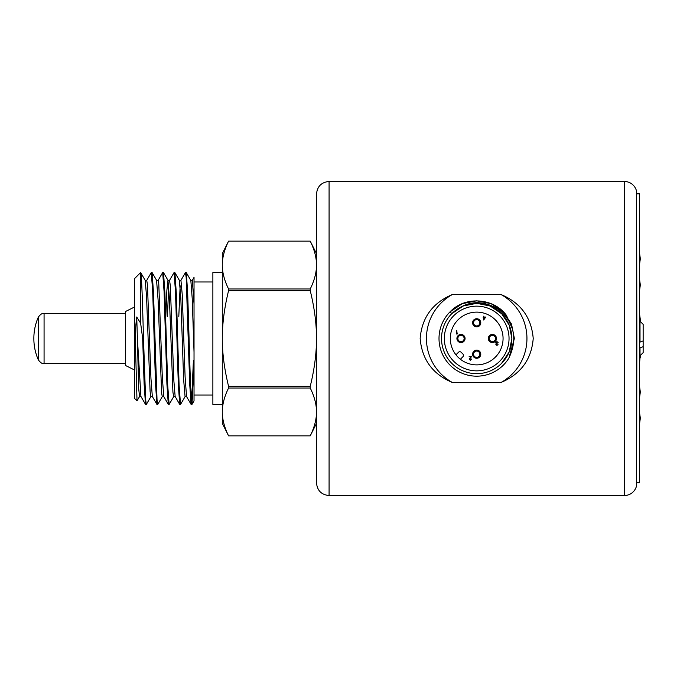 <?xml version="1.0" encoding="UTF-8"?>
<svg xmlns="http://www.w3.org/2000/svg" width="677" height="677" viewBox="0 0 677 677"><rect width="100%" height="100%" fill="white"/><g stroke="black" fill="none" stroke-linecap="round" stroke-linejoin="round"><path stroke-width="1.02" d="M643.15 346.683L640.01 347.91L640.01 355.772L643.15 352.632L643.15 324.368L640.01 321.228L640.01 342.105L639.57 342.105M636.871 482.777L639.57 482.777L639.57 193.834L636.871 193.834M636.871 338.5L636.617 485.485L636.617 191.515L636.871 338.5M636.617 485.485A12.567 12.567 0 0 1 624.304 495.539L624.304 181.461A12.567 12.567 0 0 1 636.617 191.515M222.293 404.457L212.874 404.457L212.874 272.543L222.293 272.543M190.838 280.481L192.336 280.396L194.028 303.871L194.028 400.877L191.997 404.381L194.028 364.556L194.028 400.31L194.028 352.125L192.217 298.549L190.838 280.481L186.302 272.619L187.681 292.963L190.491 385.145L191.997 404.381M134.351 369.904L125.558 365.512L125.558 311.488L134.351 307.096M136.991 400.809L134.351 398.178L134.351 278.822L140.638 272.543L145.267 280.473L146.554 296.721L150.108 391.636L150.861 396.604L152.401 396.604M150.963 396.519L146.334 404.457L145.623 399.438L143.49 338.5C142.534 303.22 141.586 271.519 140.638 272.543L140.638 323.217L136.729 316.997C135.73 325.129 135.248 332.297 135.265 338.5L137.016 400.86L139.589 396.494M191.913 404.457L191.083 404.381L186.539 396.519L185.1 376.877L182.248 294.766L180.945 280.396L179.363 280.396L180.844 298.532L183.636 379.585L185.066 396.604L186.59 396.604M179.693 404.381L178.305 384.037L175.504 291.838L174.082 272.543L174.911 272.619L176.291 292.989L179.092 385.12L180.522 404.457L179.693 404.381L175.148 396.519L173.879 381.007L170.308 285.508L169.546 280.396L167.947 280.396L169.419 298.532L172.931 392.178L173.642 396.604L175.191 396.604M168.294 404.381L166.914 384.011L164.105 291.88L162.683 272.543L163.512 272.619L164.892 292.963L167.701 385.162L169.123 404.457L168.294 404.381L163.749 396.519L162.311 376.877L158.773 283.765L158.156 280.396L156.565 280.396L158.105 300.029L161.642 393.134L162.268 396.604L163.8 396.604M152.333 396.519L150.954 378.468L147.442 284.822L146.74 280.396L145.225 280.396M180.15 285.804L178.796 316.514M168.742 285.948L167.397 316.514M165.814 316.514L166.88 290.264L167.947 280.396M146.334 404.457L145.504 404.381L144.125 384.037L142.669 338.5L140.638 323.217M193.402 360.486L191.54 403.086M191.083 404.381L189.704 384.02L186.183 277.57L185.473 272.543L180.844 280.481M180.522 404.457L185.151 396.519M169.123 404.457L173.752 396.527M157.733 404.457L156.903 404.381L155.524 384.037L152.714 291.855L151.293 272.543L152.122 272.619L153.501 292.98L157.022 399.43L157.733 404.457L162.362 396.519M185.473 272.543L186.302 272.619M174.082 272.543L169.445 280.481M162.683 272.543L158.054 280.481M151.293 272.543L146.655 280.49M316.514 482.972L316.514 194.028C317.259 186.395 321.448 182.206 329.081 181.461L329.081 495.539C321.448 494.794 317.259 490.605 316.514 482.972M501.022 382.471A50.25 50.25 0 0 0 501.022 294.529C520.706 302.797 531.445 317.454 533.222 338.5C531.504 359.47 520.765 374.127 501.022 382.471L452.363 382.471C432.679 374.203 421.94 359.546 420.155 338.5C421.881 317.53 432.62 302.873 452.363 294.529A50.25 50.25 0 0 0 452.363 382.471M508.969 357.955L514.385 338.5L511.507 324.08L503.341 311.852L491.113 303.677L476.693 300.808L462.273 303.677L450.044 311.852L462.273 303.677L476.693 300.808L491.113 303.677L503.341 311.852L511.507 324.08L514.385 338.5L508.969 357.955L514.385 338.5L511.507 324.08L503.341 311.852L491.113 303.677L476.693 300.808L462.273 303.677L450.044 311.852L462.273 303.677L476.693 300.808L491.113 303.677L503.341 311.852L511.507 324.08L514.385 338.5L508.969 357.955L514.385 338.5L511.507 324.08L503.341 311.852L491.113 303.677L476.693 300.808L462.273 303.677L450.044 311.852L462.273 303.677L476.693 300.808L491.113 303.677L503.341 311.852L511.507 324.08L514.385 338.5L508.969 357.955L514.385 338.5L511.507 324.08L503.341 311.852L491.113 303.677L476.693 300.808L462.273 303.677L450.044 311.852L451.821 313.629L463.229 306.004L476.693 303.321L490.156 306.004L501.75 313.806L509.239 325.163L511.871 338.5L509.189 351.964L501.564 363.371A35.179 35.179 0 0 1 451.821 363.371A35.179 35.179 0 0 1 451.821 313.629C466.326 300.486 482.1 299.217 499.144 309.804C514.452 323.081 517.727 339.135 508.969 357.955A37.692 37.692 0 0 1 450.044 365.148A37.692 37.692 0 0 1 450.044 311.852C464.997 295.849 493.651 297.77 506.421 315.338L512.337 328.65M451.821 313.629A35.179 35.179 0 0 1 501.564 313.629A35.179 35.179 0 0 1 501.564 363.371M452.363 294.529L501.022 294.529M228.572 388.023L310.235 388.023L310.235 386.339L228.572 386.339L228.572 388.023C224.383 396.544 222.293 404.516 222.293 411.938L222.293 423.303L228.572 435.861L310.235 435.861C314.424 427.331 316.514 419.359 316.514 411.938L316.514 423.303L310.235 435.861L228.572 435.861C224.383 427.331 222.293 419.359 222.293 411.938L222.293 253.697L228.572 241.139L310.235 241.139L228.572 241.139C224.383 249.669 222.293 257.641 222.293 265.062C222.293 272.484 224.383 280.456 228.572 288.977L228.572 290.661L310.235 290.661L310.235 288.977L228.572 288.977M316.514 253.697L316.514 265.062C316.514 257.641 314.424 249.669 310.235 241.139L316.514 253.697M228.572 290.661C224.383 307.705 222.293 323.657 222.293 338.5C222.293 353.343 224.383 369.295 228.572 386.339M310.235 288.977C314.424 280.456 316.514 272.484 316.514 265.062M310.235 386.339C314.424 369.295 316.514 353.343 316.514 338.5C316.514 323.657 314.424 307.705 310.235 290.661M316.514 411.938C316.514 404.516 314.424 396.544 310.235 388.023M140.918 396.519L137.397 338.466L138.624 388.014L139.547 396.604L141.011 396.604M136.729 316.997L137.397 338.466M194.028 338.5L194.028 277.384L194.028 281.97L212.874 281.97M453.818 315.626A32.352 32.352 0 0 0 453.818 361.374A32.352 32.352 0 0 0 499.567 361.374A32.352 32.352 0 0 0 499.567 315.626A32.352 32.352 0 0 0 453.818 315.626M495.344 357.151A26.386 26.386 0 0 0 495.344 319.849A26.386 26.386 0 0 0 458.033 319.849A26.386 26.386 0 0 0 458.033 357.151A26.386 26.386 0 0 0 495.344 357.151M460.394 359.242L462.924 356.711A1.887 1.887 0 0 0 462.924 354.046L461.147 352.268A1.887 1.887 0 0 0 458.481 352.268L455.951 354.799M457.72 333.736L456.763 334.099L456.763 330.368L457.136 333.736L457.72 333.736M470.363 359.91L471.581 359.005L470.337 360.266L469.186 359.148L470.862 356.796L469.136 356.44L471.674 356.44L469.55 359.14L470.363 359.91M496.935 345.101L498.027 344.5L496.935 345.456L495.86 344.491L496.343 343.73L495.657 342.748L496.926 341.538L498.154 342.638L496.918 341.902L496.021 342.714L497.113 343.535L496.249 344.5L496.935 345.101M485.121 317.403L484.021 317.403L484.021 318.96L485.121 317.403M485.798 317.048L483.649 320.001L483.649 317.403L483.192 317.403L483.649 316.176L484.021 317.048L485.798 317.048M458.82 340.776A3.14 3.14 0 0 1 458.71 336.334A3.14 3.14 0 0 1 463.153 336.224A3.14 3.14 0 0 1 463.263 340.666A3.14 3.14 0 0 1 458.82 340.776M458.177 341.453A4.079 4.079 0 0 1 458.033 335.682A4.079 4.079 0 0 1 463.804 335.547A4.079 4.079 0 0 1 463.948 341.318A4.079 4.079 0 0 1 458.177 341.453M490.233 340.776A3.14 3.14 0 0 1 490.123 336.334A3.14 3.14 0 0 1 494.557 336.224A3.14 3.14 0 0 1 494.667 340.666A3.14 3.14 0 0 1 490.233 340.776M489.581 341.453A4.079 4.079 0 0 1 489.437 335.682A4.079 4.079 0 0 1 495.209 335.547A4.079 4.079 0 0 1 495.352 341.318A4.079 4.079 0 0 1 489.581 341.453M474.526 325.07A3.14 3.14 0 0 1 474.416 320.627A3.14 3.14 0 0 1 478.859 320.526A3.14 3.14 0 0 1 478.969 324.96A3.14 3.14 0 0 1 474.526 325.07M473.875 325.755A4.079 4.079 0 0 1 473.731 319.984A4.079 4.079 0 0 1 479.511 319.84A4.079 4.079 0 0 1 479.646 325.612A4.079 4.079 0 0 1 473.875 325.755M474.526 356.474A3.14 3.14 0 0 1 474.416 352.04A3.14 3.14 0 0 1 478.859 351.93A3.14 3.14 0 0 1 478.969 356.373A3.14 3.14 0 0 1 474.526 356.474M473.875 357.16A4.079 4.079 0 0 1 473.731 351.388A4.079 4.079 0 0 1 479.511 351.245A4.079 4.079 0 0 1 479.646 357.016A4.079 4.079 0 0 1 473.875 357.16M640.01 342.105L643.15 340.878M639.57 347.91L640.01 347.91M125.558 313.375L44.073 313.375L44.073 363.625C43.768 363.253 42.194 364.971 38.327 359.876L38.327 317.124C35.356 323.902 33.867 330.994 33.85 338.39M639.57 423.751L640.324 418.217L639.57 412.682L640.324 418.217L639.57 423.76M640.324 392.051L639.57 386.846M640.324 357.354L640.18 355.603M639.57 317.445L640.324 319.654L639.57 314.12M639.57 284.915L640.324 284.966L639.57 279.423M639.57 260.907L640.324 258.783L639.57 253.24M640.01 321.228L639.57 321.228M125.558 363.625L44.073 363.625M194.028 395.029L212.874 395.029M624.304 495.539L329.081 495.539M624.304 181.461L329.081 181.461M156.666 280.481L152.122 272.619M168.057 280.473L163.512 272.619M179.456 280.481L174.911 272.619M152.35 396.51L156.903 404.381M140.951 396.502L145.504 404.381M194.028 277.384L192.234 280.481M38.327 359.876C35.356 353.098 33.867 346.006 33.85 338.61M44.073 313.375C43.768 313.747 42.194 312.029 38.327 317.124M640.01 355.772L639.57 355.772M639.57 386.499L640.324 392.034L639.57 397.577M640.247 355.543L639.57 362.88M640.247 321.457L640.324 319.654M639.57 290.501L640.324 284.966M639.57 264.318L640.324 258.783"/></g></svg>
